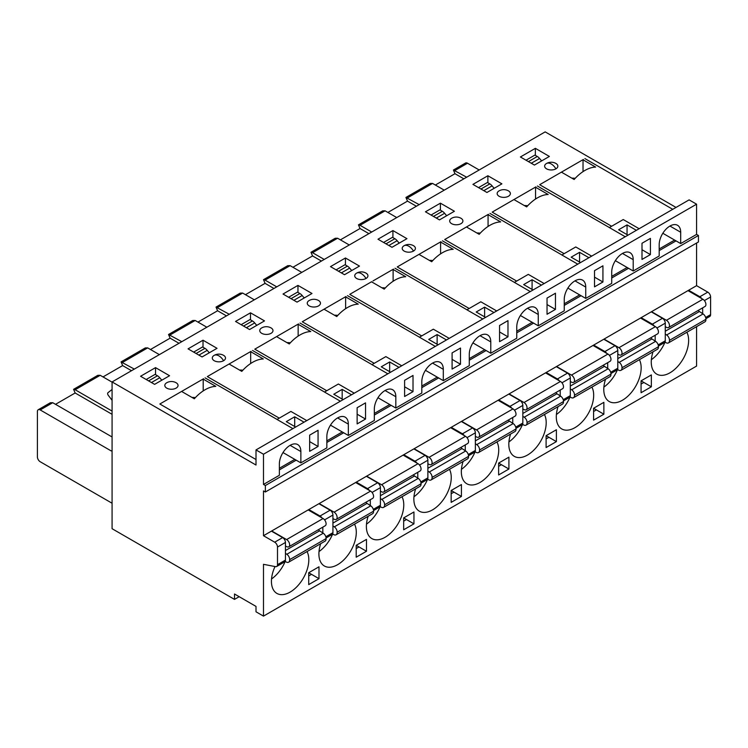 <?xml version="1.0" encoding="UTF-8"?>
<svg xmlns="http://www.w3.org/2000/svg" width="748" height="748" viewBox="0 0 748 748"><rect width="100%" height="100%" fill="white"/><g stroke="black" fill="none" stroke-linecap="round" stroke-linejoin="round"><path stroke-width="1.12" d="M526.012 160.212L534.895 155.088L537.307 156.482A6.61 3.815 60 0 1 539.57 158.464L541.599 160.932M463.863 178.828L454.98 173.704L453.41 170.03L465.527 163.036A3.964 2.291 60 0 1 467.509 163.232L479.188 169.983M453.41 170.03L466.668 177.211M416.384 206.242L407.51 201.119L405.93 197.444L430.156 183.456L432.55 183.419L444.237 190.16M454.98 173.704L435.355 185.037M702.653 313.646L702.653 307.839M701.652 298.527A3.964 2.291 -120 0 0 699.848 296.732L688.637 290.252L651.256 311.841L662.466 318.311A3.964 2.291 60 0 1 665.271 323.173L665.271 340.798A3.964 2.291 60 0 1 664.448 342.621L658.427 346.09M698.454 235.489L265.353 485.536L265.353 492.006L698.454 241.959L698.454 235.489L696.584 234.405L696.584 204.185L689.104 199.875L256.003 449.922L256.003 465.032L112.078 381.929L545.17 131.882L676.024 207.43M696.584 243.044L696.584 285.671L707.795 292.141A3.964 2.291 60 0 1 710.6 297.003L710.6 314.627A3.964 2.291 60 0 1 709.777 316.451L705.906 318.685M696.584 326.661L696.584 366.071L263.483 616.118L256.003 611.799L256.003 606.404L234.507 593.996L234.507 599.391L112.078 528.705L112.078 381.929M659.194 250.599L676.024 240.884L662.822 233.264M696.584 285.671L688.637 290.252M625.235 236.742L609.349 227.57L623.243 219.547L639.138 228.72M583.403 159.455L582.916 159.735L583.403 159.455L582.916 159.735L595.642 167.084A35.1 20.261 120 0 0 574.146 179.492L561.421 172.143L539.663 184.709L611.621 226.261M562.889 171.301L560.467 172.695M557.073 174.658L539.663 184.709M561.533 172.087L582.916 159.735M535.362 148.338L520.402 156.977L534.427 165.065L549.378 156.435L535.362 148.338L535.362 155.36M541.047 160.259L541.907 160.755M555.923 168.842A9.584 5.535 -120 0 0 546.573 163.447A6.61 3.815 0 0 0 546.573 168.842A6.61 3.815 0 0 0 555.923 168.842A6.61 3.815 -0 0 0 555.68 163.316A9.584 9.584 0 0 0 546.825 163.316A6.61 3.815 -0 0 0 546.573 163.447M676.024 240.884L680.689 243.577L680.689 232.245A15.203 8.78 120 0 0 677.548 225.288A15.203 8.78 120 0 0 665.832 229.365A15.203 8.78 120 0 0 659.194 244.661L659.194 255.994L633.21 270.991L633.21 259.659A15.203 8.78 120 0 0 630.068 252.702A15.203 8.78 120 0 0 618.353 256.77A15.203 8.78 120 0 0 611.714 272.066L611.714 283.399L585.74 298.405L585.74 287.073A15.203 8.78 120 0 0 582.589 280.117A15.203 8.78 120 0 0 570.874 284.184A15.203 8.78 120 0 0 564.244 299.481L564.244 310.813L538.261 325.81L538.261 314.478A15.203 8.78 120 0 0 535.11 307.522A15.203 8.78 120 0 0 523.394 311.598A15.203 8.78 120 0 0 516.765 326.895L516.765 338.227L490.781 353.224L490.781 341.892A15.203 8.78 120 0 0 487.631 334.936A15.203 8.78 120 0 0 475.915 339.003A15.203 8.78 120 0 0 469.286 354.3L469.286 365.632L443.302 380.639L438.627 377.936L421.807 387.651M571.818 178.155A15.203 8.78 180 0 1 575.221 178.314M641.064 380.854L651.349 386.791L651.349 374.916L641.064 380.854L641.064 392.728L651.349 386.791M653.032 351.803A26.432 15.259 120 0 0 651.256 362.023A26.432 15.259 120 0 0 656.725 374.122A26.432 15.259 120 0 0 677.099 367.044A26.432 15.259 120 0 0 688.637 340.434A26.432 15.259 120 0 0 686.86 332.271M665.028 342.135A26.432 15.259 -60 0 1 651.358 359.685M636.389 230.309L627.048 224.905L627.048 234.62M641.999 249.729L650.414 254.591L650.414 238.397L641.999 243.259L641.999 259.444L650.414 254.591M405.93 197.444L419.189 204.625M643.869 382.471L641.064 384.089M651.256 311.841L641.158 317.666L652.378 324.146A3.964 2.291 60 0 1 654.173 325.932M627.983 235.162L618.633 229.767L627.048 224.905M655.173 335.254L655.173 341.06M396.758 217.575L385.08 210.824L360.031 225.288L371.709 232.03M349.279 244.979L337.6 238.238L312.552 252.702L324.23 259.444M301.799 272.394L290.121 265.652L265.072 280.107L276.751 286.858M336.104 269.86L344.978 264.736L347.39 266.12A6.61 3.815 60 0 1 349.653 268.102L351.682 270.57M383.584 242.446L392.457 237.322L394.869 238.715A6.61 3.815 60 0 1 397.132 240.697L399.161 243.165M431.054 215.031L439.936 209.907L442.349 211.301A6.61 3.815 60 0 1 444.611 213.283L446.64 215.751M478.533 187.626L487.416 182.493L489.828 183.886A6.61 3.815 60 0 1 492.09 185.869L494.119 188.337M407.51 201.119L387.875 212.451M358.451 224.858L382.686 210.871L385.08 210.824M368.904 233.647L360.031 228.523L358.46 224.858L360.031 225.288M360.031 228.523L340.405 239.856M321.425 261.061L312.552 255.938L310.981 252.263L335.207 238.275L337.6 238.238M310.981 252.263L312.552 252.702M312.552 255.938L292.926 267.27M273.946 288.476L265.072 283.352L263.502 279.677L287.728 265.69L290.121 265.652M263.502 279.677L265.072 280.107M265.072 283.352L245.447 294.684M197.968 322.089L217.593 310.757L216.022 307.091L240.248 293.104L242.642 293.057L254.32 299.808M372.981 280.939L393.485 269.102L392.999 269.383L405.734 276.732A35.1 20.261 120 0 0 384.238 289.139L371.504 281.79L349.746 294.357L421.713 335.908M435.327 346.389L419.441 337.217L433.335 329.195L449.221 338.367M482.806 318.975L466.911 309.803L480.814 301.781L496.7 310.953M371.616 281.725L370.559 282.342M367.165 284.296L349.746 294.357M393.485 269.102L392.999 269.383M440.965 241.688L440.479 241.969L440.965 241.688L440.479 241.969L453.204 249.318A35.1 20.261 120 0 0 431.708 261.735L418.983 254.385L397.225 266.942L469.192 308.494M530.285 291.57L514.39 282.398L528.294 274.376L544.179 283.548M420.46 253.535L418.029 254.928M414.644 256.891L397.225 266.942M419.095 254.32L440.479 241.969M488.444 214.283L487.958 214.564L488.444 214.283L487.958 214.564L500.683 221.913A35.1 20.261 120 0 0 479.188 234.32L466.462 226.971L444.705 239.528L516.672 281.08M577.765 264.156L561.87 254.984L575.764 246.962L591.659 256.134M467.93 226.12L465.508 227.523M462.124 229.477L444.705 239.528M466.574 226.906L487.958 214.564M535.923 186.869L535.437 187.15L535.923 186.869L535.437 187.15L548.162 194.499A35.1 20.261 120 0 0 526.667 206.906L513.941 199.557L492.184 212.123L564.151 253.666M515.409 198.706L512.988 200.109M509.603 202.063L492.184 212.123M514.054 199.492L535.437 187.15M351.13 269.897L351.99 270.393M345.445 257.985L330.494 266.625L344.51 274.712L359.47 266.082L345.445 257.985L345.445 264.998M356.665 273.095A6.61 3.815 0 0 0 356.665 278.49A6.61 3.815 0 0 0 366.006 278.49A9.584 5.535 -120 0 0 356.665 273.095A6.61 3.815 -0 0 1 356.908 272.964A9.584 9.584 0 0 1 365.763 272.964A6.61 3.815 -0 0 1 366.006 278.49M398.609 242.492L399.469 242.988M392.924 230.571L377.974 239.21L391.989 247.298L406.949 238.668L392.924 230.571L392.924 237.593M404.144 245.681A6.61 3.815 0 0 0 404.144 251.076A6.61 3.815 0 0 0 413.485 251.076A9.584 5.535 -120 0 0 404.144 245.681A6.61 3.815 -0 0 1 404.388 245.55A9.584 9.584 0 0 1 413.242 245.55A6.61 3.815 -0 0 1 413.485 251.076M446.089 215.078L446.949 215.574M440.404 203.166L425.453 211.796L439.469 219.893L454.419 211.254L440.404 203.166L440.404 210.179M451.624 218.276A6.61 3.815 0 0 0 451.624 223.671A6.61 3.815 0 0 0 460.964 223.671A6.61 3.815 -0 0 0 460.721 218.136A9.584 9.584 0 0 0 451.867 218.136A6.61 3.815 -0 0 0 451.624 218.276M499.094 190.862A6.61 3.815 0 0 0 499.094 196.257A6.61 3.815 0 0 0 508.444 196.257A6.61 3.815 -0 0 0 508.201 190.731A9.584 9.584 0 0 0 499.346 190.731A6.61 3.815 -0 0 0 499.094 190.862M493.568 187.664L494.428 188.159M487.883 175.752L472.932 184.382L486.948 192.479L501.899 183.849L487.883 175.752L487.883 182.764M615.352 260.678L633.21 270.991M524.339 205.56A15.203 8.78 180 0 1 527.742 205.728M641.158 317.666L603.776 339.246L614.987 345.726A3.964 2.291 60 0 1 617.792 350.578L617.792 368.212A3.964 2.291 60 0 1 616.969 370.026L610.957 373.504M567.872 288.083L585.74 298.405M476.859 232.974A15.203 8.78 180 0 1 480.272 233.133M606.693 353.346A3.964 2.291 -120 0 0 604.898 351.551L593.678 345.08L556.297 366.66L567.508 373.14A3.964 2.291 60 0 1 570.313 377.992L570.313 395.627A3.964 2.291 60 0 1 569.49 397.44L563.478 400.919M520.393 315.497L538.261 325.81M429.38 260.388A15.203 8.78 180 0 1 432.793 260.547M559.214 380.76A3.964 2.291 -120 0 0 557.419 378.965L546.199 372.485L508.818 394.074L520.028 400.545A3.964 2.291 60 0 1 522.833 405.407L522.833 423.031A3.964 2.291 60 0 1 522.02 424.855L515.998 428.324M472.914 342.911L490.781 353.224M381.901 287.793A15.203 8.78 180 0 1 385.314 287.961M511.735 408.174A3.964 2.291 -120 0 0 509.94 406.379L498.72 399.899L461.338 421.489L472.558 427.959A3.964 2.291 60 0 1 475.354 432.812L475.354 450.446A3.964 2.291 60 0 1 474.541 452.26L468.519 455.738M607.703 368.474L607.703 362.668M560.224 395.879L560.224 390.073M512.745 423.293L512.745 417.487M451.156 490.501L461.432 496.438L461.432 484.564L451.156 490.501L451.156 502.366L461.432 496.438M498.626 463.087L498.626 474.961L508.911 469.024L508.911 457.15L498.626 463.087L508.911 469.024M501.431 464.704L498.626 466.322M475.12 451.783A26.432 15.259 -60 0 1 461.441 469.323M463.115 461.451A26.432 15.259 120 0 0 466.817 483.769A26.432 15.259 120 0 0 487.182 476.682A26.432 15.259 120 0 0 498.72 450.081A26.432 15.259 120 0 0 496.943 441.918M546.105 435.673L546.105 447.547L556.39 441.61L556.39 429.745L546.105 435.673L556.39 441.61M548.91 437.3L546.105 438.917M510.594 434.036A26.432 15.259 120 0 0 508.818 444.256A26.432 15.259 120 0 0 514.297 456.355A26.432 15.259 120 0 0 534.661 449.277A26.432 15.259 120 0 0 546.199 422.676A26.432 15.259 120 0 0 544.422 414.504M522.6 424.368A26.432 15.259 -60 0 1 508.921 441.918M593.585 408.268L593.585 420.133L603.87 414.205L603.87 402.331L593.585 408.268L603.87 414.205M596.39 409.885L593.585 411.503M558.073 406.622A26.432 15.259 120 0 0 556.297 416.842A26.432 15.259 120 0 0 561.767 428.95A26.432 15.259 120 0 0 582.14 421.863A26.432 15.259 120 0 0 593.678 395.262A26.432 15.259 120 0 0 591.902 387.099M570.07 396.954A26.432 15.259 -60 0 1 556.4 414.504M605.553 379.217A26.432 15.259 120 0 0 603.776 389.437A26.432 15.259 120 0 0 609.246 401.536A26.432 15.259 120 0 0 629.62 394.448A26.432 15.259 120 0 0 641.158 367.848A26.432 15.259 120 0 0 639.381 359.685M617.549 369.54A26.432 15.259 -60 0 1 603.879 387.09M461.338 421.489L451.25 427.314L462.46 433.784A3.964 2.291 60 0 1 464.265 435.579M508.818 394.074L498.72 399.899M556.297 366.66L546.199 372.485M603.776 339.246L593.678 345.08M611.714 278.004L628.544 268.289M564.244 305.418L581.065 295.703M516.765 332.832L533.586 323.117M469.286 360.237L486.106 350.531M446.481 339.947L437.131 334.552L428.726 339.414L438.066 344.809M452.091 352.897L452.091 369.091L460.497 364.229L460.497 348.044L452.091 352.897M437.131 334.552L437.131 344.267M452.091 359.377L460.497 364.229M493.96 312.542L484.611 307.148L476.196 312L485.546 317.395M499.561 325.492L499.561 341.677L507.976 336.824L507.976 320.63L499.561 325.492M484.611 307.148L484.611 316.853M499.561 331.962L507.976 336.824M541.44 285.128L532.09 279.733L523.675 284.586L533.025 289.981M547.04 298.078L547.04 314.263L555.455 309.41L555.455 293.225L547.04 298.078M532.09 279.733L532.09 289.448M547.04 304.558L555.455 309.41M588.91 257.714L579.569 252.319L571.154 257.181L580.504 262.576M594.52 270.664L594.52 286.858L602.935 281.996L602.935 265.811L594.52 270.664M579.569 252.319L579.569 262.034M594.52 277.143L602.935 281.996M465.265 444.901L465.265 450.707M525.171 205.56A6.61 3.815 0 0 0 524.703 205.775M611.714 276.386L627.142 267.485M382.733 287.793A6.61 3.815 0 0 0 382.265 288.008M469.286 358.619L484.704 349.718M430.212 260.379A6.61 3.815 0 0 0 429.745 260.594M516.765 331.205L532.183 322.304M477.692 232.974A6.61 3.815 0 0 0 477.224 233.18M564.244 303.8L579.663 294.899M572.65 178.146A6.61 3.815 0 0 0 572.183 178.361M659.194 248.972L674.621 240.071M698.193 310.42A4.292 2.478 -120 0 0 699.417 311.523L703.092 313.936A4.292 2.478 60 0 1 705.916 319.312L669.469 340.349A5.002 2.889 60 0 1 668.441 342.902A5.002 2.889 60 0 1 665.944 342.659L664.963 342.098M650.713 337.825A4.292 2.478 -120 0 0 651.938 338.938L655.613 341.35A4.292 2.478 60 0 1 658.446 346.717L621.99 367.764A5.002 2.889 60 0 1 620.962 370.316A5.002 2.889 60 0 1 618.465 370.073L617.483 369.503M603.234 365.239A4.292 2.478 -120 0 0 604.459 366.352L608.133 368.755A4.292 2.478 60 0 1 610.966 374.131L574.511 395.178A5.002 2.889 60 0 1 573.482 397.73A5.002 2.889 60 0 1 570.986 397.478L570.013 396.917M555.755 392.653A4.292 2.478 -120 0 0 556.98 393.757L560.654 396.169A4.292 2.478 60 0 1 563.487 401.545L527.031 422.583A5.002 2.889 60 0 1 526.003 425.144A5.002 2.889 60 0 1 523.506 424.892L522.534 424.331M508.285 420.067A4.292 2.478 -120 0 0 509.5 421.171L513.184 423.583A4.292 2.478 60 0 1 516.008 428.95L479.562 449.997A5.002 2.889 60 0 1 478.533 452.549A5.002 2.889 60 0 1 476.027 452.306L475.055 451.745M651.536 311.673L666.44 320.284L702.886 299.237L687.982 290.635M702.886 299.237A4.292 2.478 60 0 1 705.691 303.024A4.292 2.478 60 0 1 705.037 306.465L668.59 327.512A4.292 2.478 -120 0 0 669.245 324.071A4.292 2.478 -120 0 0 666.44 320.284M705.916 319.312A5.002 2.889 60 0 1 704.887 321.864L668.441 342.902M669.469 340.349A4.292 2.478 -120 0 0 666.646 334.982L665.271 334.076M665.271 326.726L666.646 327.409A4.292 2.478 -120 0 0 668.59 327.512M604.057 339.087L618.961 347.698L655.407 326.652L640.503 318.04M655.407 326.652A4.292 2.478 60 0 1 658.221 330.438A4.292 2.478 60 0 1 657.557 333.879L621.111 354.926A4.292 2.478 -120 0 0 621.766 351.476A4.292 2.478 -120 0 0 618.961 347.698M658.446 346.717A5.002 2.889 60 0 1 657.417 349.269L620.962 370.316M621.99 367.764A4.292 2.478 -120 0 0 619.166 362.387L617.792 361.49M617.792 354.131L619.166 354.823A4.292 2.478 -120 0 0 621.111 354.926M556.577 366.501L571.481 375.103L607.937 354.066L593.024 345.454M607.937 354.066A4.292 2.478 60 0 1 610.742 357.843A4.292 2.478 60 0 1 610.078 361.293L573.632 382.331A4.292 2.478 -120 0 0 574.286 378.89A4.292 2.478 -120 0 0 571.481 375.103M610.966 374.131A5.002 2.889 60 0 1 609.938 376.683L573.482 397.73M574.511 395.178A4.292 2.478 -120 0 0 571.687 389.801L570.313 388.904M570.313 381.545L571.687 382.228A4.292 2.478 -120 0 0 573.632 382.331M509.098 393.916L524.002 402.518L560.458 381.471L545.544 372.869M560.458 381.471A4.292 2.478 60 0 1 563.263 385.257A4.292 2.478 60 0 1 562.599 388.698L526.153 409.745A4.292 2.478 -120 0 0 526.807 406.304A4.292 2.478 -120 0 0 524.002 402.518M563.487 401.545A5.002 2.889 60 0 1 562.459 404.098L526.003 425.144M527.031 422.583A4.292 2.478 -120 0 0 524.208 417.216L522.833 416.318M522.833 408.96L524.208 409.642A4.292 2.478 -120 0 0 526.153 409.745M461.619 421.32L476.523 429.932L512.978 408.885L498.065 400.274M512.978 408.885A4.292 2.478 60 0 1 515.783 412.672A4.292 2.478 60 0 1 515.129 416.112L478.673 437.159A4.292 2.478 -120 0 0 479.337 433.718A4.292 2.478 -120 0 0 476.523 429.932M516.008 428.95A5.002 2.889 60 0 1 514.979 431.512L478.533 452.549M479.562 449.997A4.292 2.478 -120 0 0 476.728 444.621L475.354 443.723M475.354 436.365L476.728 437.056A4.292 2.478 -120 0 0 478.673 437.159M112.078 436.972L52.725 402.704L40.205 409.941L111.237 450.951L112.078 450.464M239.182 596.689L234.507 599.391M256.003 459.524L159.838 404.004L177.248 393.944M203.578 378.75L203.091 379.03L203.578 378.75L203.091 379.03L215.817 386.379A35.1 20.261 120 0 0 194.321 398.787L181.596 391.438L183.064 390.587M279.275 418.141L207.308 376.59L224.727 366.529M251.048 351.336L250.674 351.682L263.296 358.965A35.1 20.261 120 0 0 241.8 371.373L229.075 364.024L230.543 363.173M326.754 390.727L254.788 349.176L272.207 339.125M298.527 323.921L298.041 324.202L298.527 323.921L298.041 324.202L310.775 331.551A35.1 20.261 120 0 0 289.28 343.968L276.554 336.619L278.022 335.768M374.234 363.313L302.267 321.771L319.686 311.71M346.006 296.517L345.52 296.797L346.006 296.517L345.52 296.797L358.255 304.146A35.1 20.261 120 0 0 336.759 316.554L324.024 309.204L325.502 308.354M155.537 367.633L169.553 375.73L154.602 384.36L140.577 376.263L155.537 367.633L155.537 374.645M176.098 388.137A6.61 3.815 180 0 1 166.748 388.137A6.61 3.815 180 0 1 166.748 382.742A6.61 3.815 180 0 1 166.991 382.602A9.584 9.584 0 0 1 175.855 382.602A6.61 3.815 180 0 1 176.098 388.137M223.577 360.723A6.61 3.815 180 0 1 214.227 360.723A6.61 3.815 180 0 1 214.227 355.328A6.61 3.815 180 0 1 214.47 355.197A9.584 9.584 0 0 1 223.325 355.197A6.61 3.815 180 0 1 223.577 360.723A9.584 5.535 -120 0 0 214.227 355.328M203.017 340.218L217.032 348.316L202.082 356.946L188.057 348.858L203.017 340.218L203.017 347.231M250.496 312.814L264.512 320.901L249.561 329.541L235.536 321.444L250.496 312.814L250.496 319.826M271.056 333.318A6.61 3.815 180 0 1 261.707 333.318A6.61 3.815 180 0 1 261.707 327.914A6.61 3.815 180 0 1 261.95 327.783A9.584 9.584 0 0 1 270.804 327.783A6.61 3.815 180 0 1 271.056 333.318M297.966 285.399L311.991 293.487L297.031 302.127L283.015 294.029L297.966 285.399L297.966 292.412M318.526 305.904A6.61 3.815 180 0 1 309.186 305.904A6.61 3.815 180 0 1 309.186 300.509A6.61 3.815 180 0 1 309.429 300.369A9.584 9.584 0 0 1 318.283 300.369A6.61 3.815 180 0 1 318.526 305.904M337.834 315.366A15.203 8.78 0 0 0 334.421 315.207M290.355 342.78A15.203 8.78 0 0 0 286.942 342.621M242.876 370.195A15.203 8.78 0 0 0 239.472 370.026M195.396 397.599A15.203 8.78 0 0 0 191.993 397.44M209.552 352.635L208.692 352.13M162.073 380.04L161.213 379.545M257.031 325.221L256.171 324.726M304.511 297.807L303.651 297.311M112.078 503.236L40.205 461.74A3.964 2.291 -120 0 1 37.4 456.878L37.4 411.559A3.964 2.291 -120 0 1 38.223 409.745L50.331 402.751L52.725 402.704M55.53 404.322L75.155 392.99L73.585 389.325L97.81 375.337L100.204 375.3L75.155 389.755L112.078 411.073M103.009 376.917L122.635 365.585L121.064 361.91L134.322 369.091M150.488 349.503L170.114 338.171L168.543 334.496L181.792 341.677M265.353 492.006L263.483 490.931L263.483 535.718L271.431 531.127L282.641 537.606A3.964 2.291 60 0 1 285.446 542.459L285.446 560.093L277.499 564.675A3.964 2.291 -120 0 1 276.676 566.498A3.964 2.291 -120 0 1 275.582 566.647L263.483 564.319L263.483 616.118M449.464 469.333A26.432 15.259 -60 0 1 451.25 477.495A26.432 15.259 -60 0 1 439.702 504.096A26.432 15.259 -60 0 1 419.338 511.183A26.432 15.259 -60 0 1 413.859 499.075A26.432 15.259 -60 0 1 415.645 488.855M356.198 557.195L356.198 545.32L366.473 539.383L366.473 551.257L356.198 557.195M354.505 524.152A26.432 15.259 -60 0 1 356.291 532.314A26.432 15.259 -60 0 1 344.753 558.924A26.432 15.259 -60 0 1 324.38 566.002A26.432 15.259 -60 0 1 318.9 553.903A26.432 15.259 -60 0 1 320.686 543.684M307.035 551.566A26.432 15.259 -60 0 1 308.812 559.728A26.432 15.259 -60 0 1 297.274 586.329A26.432 15.259 -60 0 1 276.9 593.416A26.432 15.259 -60 0 1 271.431 581.308A26.432 15.259 -60 0 1 275.012 566.535M308.718 584.599L308.718 572.734L318.994 566.797L318.994 578.672L308.718 584.599M403.677 529.78L403.677 517.906L413.953 511.978L413.953 523.843L403.677 529.78M401.985 496.737A26.432 15.259 -60 0 1 403.77 504.909A26.432 15.259 -60 0 1 392.233 531.51A26.432 15.259 -60 0 1 371.859 538.588A26.432 15.259 -60 0 1 366.38 526.489A26.432 15.259 -60 0 1 368.166 516.27M271.431 531.127L451.25 427.314M696.584 234.405L680.689 243.577M443.302 380.639L443.302 369.306A15.203 8.78 -60 0 0 440.151 362.35A15.203 8.78 -60 0 0 428.436 366.417A15.203 8.78 -60 0 0 421.807 381.714L421.807 393.046L395.823 408.043L391.148 405.351L374.327 415.065M395.823 408.043L395.823 396.721A15.203 8.78 -60 0 0 392.672 389.755A15.203 8.78 -60 0 0 380.966 393.831A15.203 8.78 -60 0 0 374.327 409.128L374.327 420.46L348.344 435.458L343.669 432.765L326.848 442.47M348.344 435.458L348.344 424.125A15.203 8.78 -60 0 0 345.193 417.169A15.203 8.78 -60 0 0 333.486 421.246A15.203 8.78 -60 0 0 326.848 436.542L326.848 447.865L300.864 462.872L296.189 460.17L279.369 469.884M300.864 462.872L300.864 451.54A15.203 8.78 -60 0 0 297.723 444.583A15.203 8.78 -60 0 0 286.007 448.65A15.203 8.78 -60 0 0 279.369 463.947L279.369 475.279L263.483 484.452L265.353 485.536M696.584 204.185L263.483 454.232L263.483 484.452M357.133 423.91L357.133 407.725L365.538 402.863L365.538 419.058L357.133 423.91M318.059 430.278L318.059 446.463L309.653 451.325L309.653 435.13L318.059 430.278M404.612 396.496L404.612 380.311L413.018 375.459L413.018 391.643L404.612 396.496M256.003 449.922L263.483 454.232M216.022 307.091L229.271 314.263M112.078 389.456L107.964 392.719A1.982 1.141 -120 0 0 108.273 395.299L112.078 400.32M206.841 327.213L195.163 320.471L170.114 334.936M159.361 354.627L147.683 347.885L122.635 362.341M112.078 382.144L100.204 375.3M40.205 409.941A3.964 2.291 -120 0 0 38.223 409.745M288.625 297.265L297.498 292.141L299.911 293.534A6.61 3.815 60 0 1 302.173 295.516L304.202 297.985M241.146 324.679L250.028 319.555L252.431 320.948A6.61 3.815 60 0 1 254.694 322.93L256.723 325.399M146.187 379.507L155.07 374.374L157.482 375.767A6.61 3.815 60 0 1 159.745 377.749L161.774 380.218M193.667 352.093L202.549 346.969L204.952 348.353A6.61 3.815 60 0 1 207.215 350.335L209.253 352.804M217.593 310.757L226.466 315.89M168.543 334.496L192.769 320.509L195.163 320.471M170.114 338.171L178.996 343.295M121.064 361.91L145.29 347.923L147.683 347.885M122.635 365.585L131.517 370.709M75.155 389.755L73.585 389.325M75.155 392.99L112.078 414.308M277.499 564.675L277.499 547.05A3.964 2.291 -120 0 0 274.694 542.188L263.483 535.718M285.446 560.093A3.964 2.291 60 0 1 284.623 561.907L276.676 566.498M192.825 397.44A6.61 3.815 0 0 0 192.358 397.656M279.369 468.267L294.796 459.366M240.304 370.026A6.61 3.815 0 0 0 239.837 370.241M326.848 440.853L342.266 431.951M287.784 342.621A6.61 3.815 0 0 0 287.307 342.827M374.327 413.448L389.745 404.537M335.254 315.207A6.61 3.815 0 0 0 334.786 315.413M421.807 386.033L437.225 377.132M453.952 492.119L451.156 493.736M181.596 391.438L159.838 404.004M292.889 428.623L277.003 419.45L290.897 411.428L306.783 420.6M181.708 391.372L203.091 379.03M229.075 364.024L207.308 376.59M340.368 401.209L324.482 392.036L338.377 384.014L354.262 393.186M229.178 363.958L250.571 351.616M276.554 336.619L254.788 349.176M387.847 373.804L371.962 364.631L385.856 356.609L401.741 365.781M276.657 336.553L298.041 324.202M324.024 309.204L302.267 321.771M324.136 309.139L345.52 296.797M425.434 370.325L438.627 377.936M413.859 448.894L425.079 455.373A3.964 2.291 60 0 1 427.884 460.226L427.884 477.86A3.964 2.291 60 0 1 427.061 479.674L421.04 483.152M377.955 397.73L391.148 405.351M366.38 476.308L377.6 482.778A3.964 2.291 60 0 1 380.405 487.64L380.405 505.274A3.964 2.291 60 0 1 379.582 507.088L373.561 510.557M330.476 425.144L343.669 432.765M318.9 503.722L330.12 510.192A3.964 2.291 60 0 1 332.925 515.045L332.925 532.679A3.964 2.291 60 0 1 332.103 534.493L326.081 537.971M282.996 452.559L296.189 460.17M417.786 478.112L417.786 472.306M416.786 462.993A3.964 2.291 -120 0 0 414.981 461.198L403.77 454.719M370.307 505.526L370.307 499.72M369.306 490.408A3.964 2.291 -120 0 0 367.502 488.612L356.291 482.133M322.827 532.941L322.827 527.134M321.827 517.812A3.964 2.291 -120 0 0 320.022 516.017L308.812 509.547M427.641 479.188A26.432 15.259 -60 0 1 413.962 496.737M380.162 506.602A26.432 15.259 -60 0 1 366.492 524.152M403.677 517.906L413.953 523.843M406.482 519.533L403.677 521.15M308.718 572.734L318.994 578.672M311.523 574.352L308.718 575.969M285.203 561.421A26.432 15.259 -60 0 1 271.533 578.971M332.682 534.016A26.432 15.259 -60 0 1 319.013 551.566M356.198 545.32L366.473 551.257M359.003 546.938L356.198 548.555M399.002 367.361L389.652 361.967L381.246 366.819L390.587 372.214M389.652 361.967L389.652 371.681M404.612 386.791L413.018 391.643M304.043 422.181L294.703 416.786L294.703 426.5M309.653 441.61L318.059 446.463M294.703 416.786L286.288 421.648L295.628 427.043M351.523 394.776L342.173 389.381L333.767 394.233L343.108 399.628M342.173 389.381L342.173 399.086M357.133 414.196L365.538 419.058M318.368 529.706A4.292 2.478 -120 0 0 319.592 530.818L323.267 533.221A4.292 2.478 60 0 1 326.091 538.597L289.644 559.644A5.002 2.889 60 0 1 288.616 562.197A5.002 2.889 60 0 1 286.119 561.944L285.138 561.383M460.805 447.472A4.292 2.478 -120 0 0 462.021 448.585L465.705 450.988A4.292 2.478 60 0 1 468.529 456.364L432.082 477.411A5.002 2.889 60 0 1 431.054 479.964A5.002 2.889 60 0 1 428.548 479.711L427.576 479.15M413.326 474.887A4.292 2.478 -120 0 0 414.542 475.99L418.226 478.402A4.292 2.478 60 0 1 421.049 483.778L384.603 504.816A5.002 2.889 60 0 1 383.574 507.378A5.002 2.889 60 0 1 381.069 507.125L380.096 506.564M365.847 502.301A4.292 2.478 -120 0 0 367.072 503.404L370.746 505.816A4.292 2.478 60 0 1 373.57 511.183L337.124 532.23A5.002 2.889 60 0 1 336.095 534.783A5.002 2.889 60 0 1 333.589 534.54L332.617 533.979M271.711 530.968L286.615 539.57L323.061 518.532L308.157 509.921M323.061 518.532A4.292 2.478 60 0 1 325.866 522.319A4.292 2.478 60 0 1 325.212 525.76L288.765 546.797A4.292 2.478 -120 0 0 289.42 543.357A4.292 2.478 -120 0 0 286.615 539.57M326.091 538.597A5.002 2.889 60 0 1 325.062 541.15L288.616 562.197M289.644 559.644A4.292 2.478 -120 0 0 286.821 554.268L285.446 553.37M285.446 546.012L286.821 546.695A4.292 2.478 -120 0 0 288.765 546.797M414.14 448.735L429.053 457.337L465.499 436.299L450.595 427.688M465.499 436.299A4.292 2.478 60 0 1 468.304 440.086A4.292 2.478 60 0 1 467.65 443.527L431.194 464.564A4.292 2.478 -120 0 0 431.858 461.123A4.292 2.478 -120 0 0 429.053 457.337M468.529 456.364A5.002 2.889 60 0 1 467.5 458.917L431.054 479.964M432.082 477.411A4.292 2.478 -120 0 0 429.249 472.035L427.884 471.137M427.884 463.779L429.249 464.461A4.292 2.478 -120 0 0 431.194 464.564M366.66 476.149L381.574 484.751L418.02 463.704L403.116 455.102M418.02 463.704A4.292 2.478 60 0 1 420.825 467.491A4.292 2.478 60 0 1 420.17 470.931L383.715 491.978A4.292 2.478 -120 0 0 384.379 488.538A4.292 2.478 -120 0 0 381.574 484.751M421.049 483.778A5.002 2.889 60 0 1 420.021 486.331L383.574 507.378M384.603 504.816A4.292 2.478 -120 0 0 381.77 499.449L380.405 498.551M380.405 491.193L381.77 491.875A4.292 2.478 -120 0 0 383.715 491.978M319.181 503.554L334.094 512.165L370.541 491.118L355.637 482.516M370.541 491.118A4.292 2.478 60 0 1 373.346 494.905A4.292 2.478 60 0 1 372.691 498.346L336.235 519.393A4.292 2.478 -120 0 0 336.899 515.952A4.292 2.478 -120 0 0 334.094 512.165M373.57 511.183A5.002 2.889 60 0 1 372.541 513.745L336.095 534.783M337.124 532.23A4.292 2.478 -120 0 0 334.3 526.854L332.925 525.956M332.925 518.598L334.3 519.29A4.292 2.478 -120 0 0 336.235 519.393M539.57 158.464L531.276 163.251M537.307 156.482L528.425 161.605M454.98 170.469L467.509 163.232M710.6 314.627L705.663 317.479M710.6 297.003L704.401 300.574M707.795 292.141L699.848 296.732M583.029 159.801L583.029 171.629M680.689 232.245L669.946 226.046M407.51 197.874L432.55 183.419M652.378 324.146L662.466 318.311M656.922 327.989L665.271 323.173M658.184 344.893L665.271 340.798M349.653 268.102L341.359 272.889M397.132 240.697L388.838 245.484M444.611 213.283L436.318 218.07M492.09 185.869L483.797 190.656M338.507 271.253L347.39 266.12M385.987 243.839L394.869 238.715M433.466 216.424L442.349 211.301M480.945 189.02L489.828 183.886M535.549 187.215L535.549 199.033M633.21 259.659L622.467 253.45M488.07 214.62L488.07 226.448M585.74 287.073L574.988 280.865M440.591 242.034L440.591 253.862M538.261 314.478L527.508 308.279M393.111 269.448L393.111 281.267M490.781 341.892L480.029 335.684M462.46 433.784L472.558 427.959M509.94 406.379L520.028 400.545M557.419 378.965L567.508 373.14M604.898 351.551L614.987 345.726M609.442 355.403L617.792 350.578M610.705 372.308L617.792 368.212M561.963 382.808L570.313 377.992M563.225 399.713L570.313 395.627M514.493 410.222L522.833 405.407M515.746 427.127L522.833 423.031M467.014 437.636L475.354 432.812M468.267 454.541L475.354 450.446M665.271 331.233L699.417 311.523M666.646 334.982L703.092 313.936M617.792 358.647L651.938 338.938M619.166 362.387L655.613 341.35M570.313 386.062L604.459 366.352M571.687 389.801L608.133 368.755M522.833 413.466L556.98 393.757M524.208 417.216L560.654 396.169M475.354 440.881L509.5 421.171M476.728 444.621L513.184 423.583M242.642 293.057L217.593 307.522M302.173 295.516L293.88 300.303M254.694 322.93L246.401 327.718M159.745 377.749L151.442 382.537M207.215 350.335L198.921 355.122M291.037 298.658L299.911 293.534M243.558 326.072L252.431 320.948M148.6 380.891L157.482 375.767M196.079 353.486L204.952 348.353M285.446 542.459L277.499 547.05M282.641 537.606L274.694 542.188M345.632 296.853L345.632 308.681M443.302 369.306L432.55 363.098M298.153 324.267L298.153 336.095M395.823 396.721L385.07 390.512M250.674 351.682L250.674 363.5M348.344 424.125L337.6 417.926M203.204 379.096L203.204 390.914M300.864 451.54L290.121 445.331M320.022 516.017L330.12 510.192M367.502 488.612L377.6 482.778M414.981 461.198L425.079 455.373M419.535 465.05L427.884 460.226M420.797 481.955L427.884 477.86M372.055 492.455L380.405 487.64M373.317 509.36L380.405 505.274M324.576 519.869L332.925 515.045M325.838 536.774L332.925 532.679M285.446 550.528L319.592 530.818M286.821 554.268L323.267 533.221M427.884 468.295L462.021 448.585M429.249 472.035L465.705 450.988M380.405 495.709L414.542 475.99M381.77 499.449L418.226 478.402M332.925 523.114L367.072 503.404M334.3 526.854L370.746 505.816M584.899 158.595L672.751 209.318M394.981 268.242L466.948 309.784M442.461 240.828L514.428 282.379M489.94 213.414L561.907 254.965M537.419 186.009L609.377 227.551M205.064 377.88L277.031 419.432M252.544 350.475L324.51 392.017M300.023 323.061L371.99 364.613M347.502 295.647L419.469 337.198"/></g></svg>
